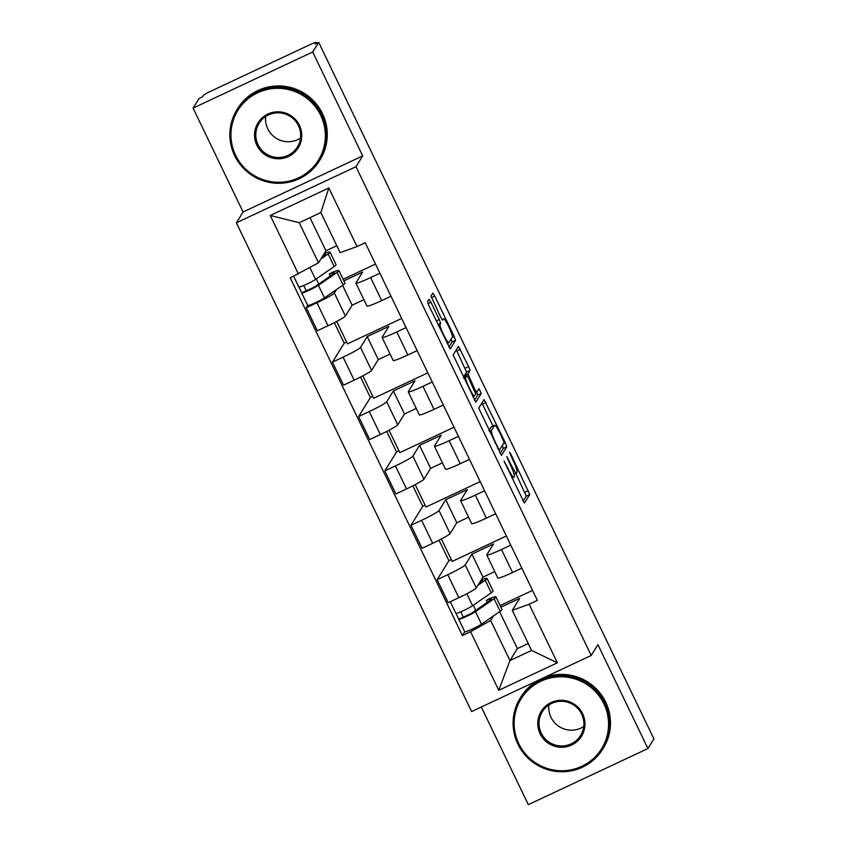 <?xml version="1.0" encoding="UTF-8"?>
<svg xmlns="http://www.w3.org/2000/svg" width="847" height="847" viewBox="0 0 847 847"><rect width="100%" height="100%" fill="white"/><g stroke="black" fill="none" stroke-linecap="round" stroke-linejoin="round"><path stroke-width="1.27" d="M504.05 461.064L524.399 503.118L529.746 494.521L510.9 454.267L509.534 452.203L512.753 459.646A12.186 1.503 64.9 0 1 517.072 472.118L516.628 472.827A12.186 1.503 64.9 0 1 516.543 472.912A12.186 1.503 64.9 0 1 510.413 463.404L506.792 456.628L510 464.071A12.186 1.503 64.9 0 1 514.33 476.543L513.885 477.253A12.186 1.503 64.9 0 1 513.79 477.337A12.186 1.503 64.9 0 1 507.671 467.83L504.05 461.064M430.943 302.252L429.037 299.277L427.513 301.712L428.868 305.608L450.212 348.964L455.559 340.367L454.204 336.471L434.765 296.09L432.859 293.115L431.028 296.048L440.694 317.223L442.61 320.198L443.532 318.726A10.196 1.26 64.9 0 1 443.606 318.663A10.196 1.26 64.9 0 1 448.899 326.984A10.196 1.26 64.9 0 1 452.34 337.042L448.846 342.675A10.196 1.26 64.9 0 1 448.762 342.749A10.196 1.26 64.9 0 1 443.468 334.427A10.196 1.26 64.9 0 1 440.038 324.369L440.62 323.427L439.265 319.531L430.943 302.252L428 303.628M355.984 166.7L362.696 155.89L312.691 51.995L318.684 42.35L653.905 738.902L647.923 748.547L597.918 644.662L591.217 655.472L355.984 166.7L236.387 222.803L471.61 711.575L591.217 655.472M478.735 408.138L501.435 455.379L506.771 446.793L505.426 442.896L484.071 399.54L478.735 408.138M475.823 402.177L453.124 354.925L458.439 346.359L468.698 366.582L470.043 370.478L467.893 373.951L474.765 389.313L476.67 392.288L478.968 388.625L481.255 393.432L475.855 402.145M312.691 51.995L193.095 108.098L199.077 98.453L202.56 96.812L203.502 95.309A7.761 0.614 -25.7 0 1 211.072 91.074L309.758 44.785A7.761 0.614 -25.7 0 1 316.143 42.392L316.598 43.324M481.329 707.012L528.316 804.65L647.923 748.547M193.095 108.098L243.089 211.994L236.387 222.803M318.684 42.35L315.19 43.98L316.122 42.488A7.761 0.614 -25.7 0 0 316.143 42.392M510.762 545.14L501.477 549.502A17.851 1.419 154.3 0 1 486.781 555.007L497.845 578.025A17.851 1.419 -25.7 0 0 512.551 572.508L521.837 568.157M486.781 555.007A17.851 1.419 154.3 0 1 486.824 554.796L493.526 543.975L471.917 554.118L465.204 564.928A17.851 1.419 154.3 0 1 447.777 574.689L458.852 597.696A17.851 1.419 -25.7 0 0 476.279 587.945L482.981 577.125L494.764 571.609M458.852 597.696L448.222 602.683L437.147 579.676L448.91 560.714L439.032 540.206M441.382 538.988L452.182 561.413L506.368 536.003M451.303 559.592L448.91 560.714M447.777 574.689L437.147 579.676M484.59 490.762L475.305 495.114A17.851 1.419 154.3 0 1 460.599 500.63L471.673 523.637A17.851 1.419 -25.7 0 0 486.379 518.12L495.664 513.769M425.13 505.204L422.727 506.337L410.975 525.288L422.05 548.295L432.679 543.308A17.851 1.419 -25.7 0 0 450.106 533.557L456.808 522.747L468.592 517.221M460.599 500.63A17.851 1.419 154.3 0 1 460.652 500.408L467.353 489.598L445.734 499.73L439.032 510.55A17.851 1.419 154.3 0 1 421.605 520.302L410.975 525.288M415.21 484.6L426.009 507.025L480.185 481.615M458.418 436.374L449.132 440.726A17.851 1.419 154.3 0 1 434.426 446.242L445.501 469.249A17.851 1.419 -25.7 0 0 460.207 463.733L469.492 459.381M398.958 450.826L396.555 451.949L384.803 470.911L395.877 493.917L406.507 488.931A17.851 1.419 -25.7 0 0 423.934 479.169L430.636 468.359L442.42 462.833M434.426 446.242A17.851 1.419 154.3 0 1 434.479 446.02L441.181 435.21L419.561 445.353L412.86 456.162A17.851 1.419 154.3 0 1 395.433 465.914L384.803 470.911M389.038 430.212L399.837 452.647L454.013 427.227M432.245 381.986L422.96 386.338A17.851 1.419 154.3 0 1 408.254 391.854L419.329 414.861A17.851 1.419 -25.7 0 0 434.035 409.355L443.32 404.993M372.786 396.438L370.383 397.561L358.63 416.523L369.694 439.529L380.335 434.543A17.851 1.419 -25.7 0 0 397.762 424.792L404.464 413.971L416.237 408.445M408.254 391.854A17.851 1.419 154.3 0 1 408.307 391.632L415.009 380.822L393.389 390.965L386.687 401.774A17.851 1.419 154.3 0 1 369.26 411.536L358.63 416.523M362.865 375.835L373.665 398.259L427.841 372.839M406.073 327.598L396.788 331.96A17.851 1.419 154.3 0 1 382.082 337.466L393.156 360.483A17.851 1.419 -25.7 0 0 407.862 354.967L417.148 350.616M346.614 342.05L344.21 343.173L332.448 362.135L343.522 385.141L354.162 380.155A17.851 1.419 -25.7 0 0 371.579 370.404L378.291 359.583L390.065 354.067M382.082 337.466A17.851 1.419 154.3 0 1 382.124 337.254L388.837 326.434L367.217 336.577L360.515 347.397A17.851 1.419 154.3 0 1 343.088 357.148L332.448 362.135M336.693 321.447L347.482 343.871L401.669 318.461M379.901 273.221L370.615 277.572A17.851 1.419 154.3 0 1 355.909 283.089L366.984 306.095A17.851 1.419 -25.7 0 0 381.69 300.579L390.965 296.228M307.705 305.449L306.275 307.747L317.35 330.764L327.99 325.767A17.851 1.419 -25.7 0 0 345.407 316.016L352.119 305.206L363.892 299.679M355.909 283.089A17.851 1.419 154.3 0 1 355.952 282.866L362.664 272.056L343.861 280.865M343.099 279.266L375.496 264.073M336.471 289.558L334.332 293.009A17.851 1.419 154.3 0 1 316.916 302.76L306.275 307.747M342.559 285.344L352.119 305.206M367.217 336.577L378.291 359.583M393.389 390.965L404.464 413.971M419.561 445.353L430.636 468.359M445.734 499.73L456.808 522.747M471.917 554.118L482.981 577.125M493.515 615.875L490.657 620.48L509.947 660.575L531.567 650.432L512.276 610.338L519.709 598.363L500.905 607.183M499.603 611.65L517.379 648.601L509.947 660.575L498.767 690.284L470.583 631.724L490.657 620.48M517.379 648.601L528.232 643.508M512.276 610.338L529.163 604.239L557.347 662.809L498.767 690.284M298.44 274.036L270.257 215.466L328.837 187.981L357.021 246.551L340.134 252.65L320.844 212.565L299.224 222.708L318.514 262.792L290.246 277.88L462.388 635.568L470.583 631.724M529.163 604.239L537.358 600.396L365.216 242.708L357.021 246.551M362.696 155.89L243.089 211.994M318.514 262.792L325.947 250.818L336.799 245.725M309.981 217.658L325.947 250.818M500.143 605.584L532.541 590.38M464.749 631.756L462.388 635.568M422.727 506.337L412.86 485.818M396.555 451.949L386.687 431.441M370.383 397.561L360.515 377.053M344.21 343.173L334.343 322.665M475.739 610.369L473.282 605.256M318.705 284.063L316.238 278.949M557.347 662.809L531.567 650.432M320.844 212.565L328.837 187.981M299.224 222.708L270.257 215.466M523.075 501.297L526.262 496.162L515.77 473.272M493.06 426.083L481.911 403.003M500.101 453.558L503.287 448.423L502.345 445.416M498.121 447.978L499.455 450.064L504.145 442.526L500.81 434.829A12.186 1.503 64.9 0 0 494.69 425.321A12.186 1.503 64.9 0 0 494.595 425.406L491.408 430.541A12.186 1.503 64.9 0 0 495.728 443.013L498.121 447.978L497.517 448.264M494.69 425.321L491.196 426.952A12.186 1.503 64.9 0 0 491.101 427.036L494.595 425.406M488.963 430.488L491.101 427.036M464.58 376.64L464.41 375.592L466.559 372.119L456.311 349.79M474.489 400.345L477.761 395.073L476.745 392.193M465.659 377.561A10.196 1.26 64.9 0 0 469.1 387.619A10.196 1.26 64.9 0 0 474.394 395.941A10.196 1.26 64.9 0 0 474.468 395.867L475.696 393.876L468.836 378.514L466.919 375.549L465.659 377.561L463.891 378.387M463.468 377.18L466.888 375.57M448.889 347.132L452.065 341.997L451.123 338.991M479.084 583.424L481.064 582.048A18.242 1.45 -25.7 0 0 482.525 580.619A18.242 1.45 -25.7 0 0 480.694 580.82M481.297 579.856A23.293 1.853 154.3 0 1 487.078 578.437L493.113 590.984A23.293 1.853 154.3 0 1 491.249 592.805L472.605 605.721A9.698 0.773 154.3 0 1 462.96 610.814A9.698 0.773 154.3 0 1 455.898 613.376L450.286 601.719M487.078 578.437A23.293 1.853 154.3 0 1 485.204 580.259L477.909 585.309M487.226 602.418L486.273 600.449A18.242 1.45 154.3 0 1 491.419 599.104A18.242 1.45 154.3 0 1 489.958 600.523L471.324 613.44L463.298 617.114L460.779 611.788M486.273 600.449L489.397 598.628A23.293 1.853 154.3 0 1 495.971 596.913A23.293 1.853 154.3 0 1 494.097 598.734L475.463 611.65A9.698 0.773 154.3 0 1 465.808 616.743A9.698 0.773 154.3 0 1 458.756 619.305A9.698 0.773 154.3 0 1 458.778 619.189L456.014 613.429M495.971 596.913L502.006 609.459A23.293 1.853 154.3 0 1 500.143 611.28L481.498 624.197A9.698 0.773 154.3 0 1 471.843 629.289A9.698 0.773 154.3 0 1 464.791 631.851L458.756 619.305M463.351 617.145L458.778 619.189M603.9 703.815A47.347 46.839 -148.2 0 0 540.894 681.242A47.347 46.839 -148.2 0 0 518.819 743.73A47.347 46.839 -148.2 0 0 581.836 766.302A47.347 46.839 -148.2 0 0 603.9 703.815M517.866 744.079A48.512 47.993 31.8 0 1 563.911 675.578A48.512 47.993 31.8 0 1 602.683 749.203A48.512 47.993 31.8 0 1 517.866 744.079M582.63 713.799A23.674 23.42 31.8 0 1 571.598 745.042A23.674 23.42 31.8 0 1 540.09 733.756A23.674 23.42 31.8 0 1 551.132 702.512A23.674 23.42 31.8 0 1 582.63 713.799M541.233 733.121A22.509 22.266 -148.2 0 0 580.587 735.492A22.509 22.266 -148.2 0 0 562.599 701.337A22.509 22.266 -148.2 0 0 541.233 733.121M583.731 726.535A22.509 22.266 31.8 0 1 548.951 704.958M520.227 698.055L520.884 696.986A48.512 47.993 31.8 0 1 605.7 702.121A48.512 47.993 31.8 0 1 603.339 748.134L602.683 749.203M320.685 115.34A47.347 46.839 -148.2 0 0 257.679 92.768A47.347 46.839 -148.2 0 0 235.604 155.255A47.347 46.839 -148.2 0 0 298.62 177.828A47.347 46.839 -148.2 0 0 320.685 115.34M234.651 155.604A48.512 47.993 31.8 0 1 280.696 87.103A48.512 47.993 31.8 0 1 319.467 160.729A48.512 47.993 31.8 0 1 234.651 155.604M299.415 125.324A23.674 23.42 31.8 0 1 288.382 156.568A23.674 23.42 31.8 0 1 256.874 145.282A23.674 23.42 31.8 0 1 267.917 114.038A23.674 23.42 31.8 0 1 299.415 125.324M258.017 144.636A22.509 22.266 -148.2 0 0 297.371 147.018A22.509 22.266 -148.2 0 0 279.383 112.863A22.509 22.266 -148.2 0 0 258.017 144.636M300.516 138.061A22.509 22.266 31.8 0 1 265.736 116.484M237.012 109.581L237.668 108.511A48.512 47.993 31.8 0 1 322.485 113.646A48.512 47.993 31.8 0 1 320.134 159.66L319.467 160.729M322.04 257.117L324.02 255.741A18.242 1.45 -25.7 0 0 325.481 254.312A18.242 1.45 -25.7 0 0 323.649 254.513M324.253 253.549A23.293 1.853 154.3 0 1 330.034 252.12L336.068 264.677A23.293 1.853 154.3 0 1 334.205 266.498L315.571 279.404A9.698 0.773 154.3 0 1 305.915 284.507A9.698 0.773 154.3 0 1 298.853 287.069L293.665 276.27M330.034 252.12A23.293 1.853 154.3 0 1 328.16 253.941L320.865 259.002M330.182 276.111L329.229 274.132A18.242 1.45 154.3 0 1 334.374 272.787A18.242 1.45 154.3 0 1 332.913 274.216L314.279 287.133L306.254 290.807L303.734 285.471M329.229 274.132L332.363 272.321A23.293 1.853 154.3 0 1 338.927 270.606A23.293 1.853 154.3 0 1 337.053 272.427L318.419 285.333A9.698 0.773 154.3 0 1 308.763 290.436A9.698 0.773 154.3 0 1 301.712 292.988A9.698 0.773 154.3 0 1 301.733 292.871L298.97 287.122M338.927 270.606L344.962 283.152A23.293 1.853 154.3 0 1 343.099 284.973L324.454 297.89A9.698 0.773 154.3 0 1 314.809 302.982A9.698 0.773 154.3 0 1 307.747 305.545L301.712 292.988M306.307 290.828L301.733 292.871M343.088 357.148L354.162 380.155M369.26 411.536L380.335 434.543M395.433 465.914L406.507 488.931M421.605 520.302L432.679 543.308M316.916 302.76L327.99 325.767M334.332 293.009L345.407 316.016M360.515 347.397L371.579 370.404M396.788 331.96L407.862 354.967M386.687 401.774L397.762 424.792M422.96 386.338L434.035 409.355M412.86 456.162L423.934 479.169M449.132 440.726L460.207 463.733M439.032 510.55L450.106 533.557M475.305 495.114L486.379 518.12M465.204 564.928L476.279 587.945M501.477 549.502L512.551 572.508M370.615 277.572L381.69 300.579M316.545 43.356L316.122 42.488M507.067 468.105L507.671 467.83M507.554 458.979L508.147 458.693M509.82 463.68L510.413 463.404M510.307 454.553L510.9 454.267M524.907 492.266L528.39 490.625M526.262 496.162L529.746 494.521M504.812 463.404L505.405 463.118M482.504 404.146L485.987 402.516M503.298 443.892L505.426 442.896M503.287 448.423L506.771 446.793M489.439 431.472L491.408 430.541M495.135 443.299L495.728 443.013M456.893 350.933L460.376 349.303M465.204 368.212L468.698 366.582M466.559 372.119L470.043 370.478M464.41 375.592L467.893 373.951M468.645 378.133L469.249 377.847M474.161 389.599L474.765 389.313M475.516 392.817L476.639 392.288L475.527 392.828M477.761 395.073L481.255 393.432M436.247 320.949L439.265 319.531M438.026 324.645L440.62 323.427M438.291 325.184L440.038 324.369M431.398 297.668L434.765 296.09M452.076 337.466L454.204 336.471M452.065 341.997L455.559 340.367M491.249 592.805L485.204 580.259M472.605 605.721L466.845 593.747M500.143 611.28L494.097 598.734M481.498 624.197L475.463 611.65M334.205 266.498L328.16 253.941M315.571 279.404L309.896 267.62M343.099 284.973L337.053 272.427M324.454 297.89L318.419 285.333M511.937 478.216L513.79 477.337M514.034 474.087L516.543 472.912M472.721 396.724L474.394 395.941M463.425 377.18L466.919 375.549M447.11 343.522L448.762 342.749"/></g></svg>
